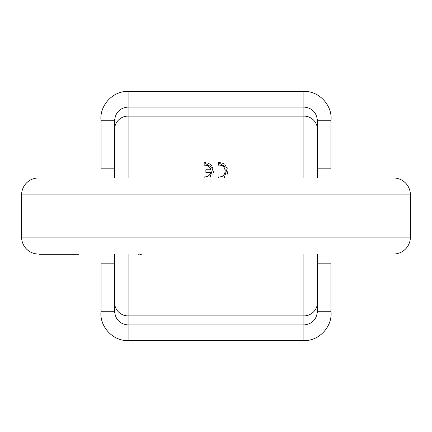 <?xml version="1.0" encoding="UTF-8"?>
<svg xmlns="http://www.w3.org/2000/svg" width="432" height="432" viewBox="0 0 432 432"><rect width="100%" height="100%" fill="white"/><g stroke="black" fill="none" stroke-linecap="round" stroke-linejoin="round"><path stroke-width="0.65" d="M128.099 177.968L128.099 107.05C119.885 107.86 115.376 112.439 114.572 120.782L114.572 168.842L101.05 168.842L101.05 120.782L114.572 120.782L114.572 129.433A13.522 13.316 0 0 1 128.099 116.116L303.901 116.116L303.901 107.05C312.115 107.86 316.624 112.439 317.428 120.782L317.428 177.968M114.572 302.567A13.522 13.316 -0 0 0 128.099 315.884L128.099 324.95C119.885 324.14 115.376 319.561 114.572 311.218L114.572 254.032M114.572 177.968L114.572 129.433M114.572 311.218L114.572 263.158L101.05 263.158L101.05 311.218L114.572 311.218M330.95 311.218L317.428 311.218L317.428 263.158L330.95 263.158L330.95 311.218C332.834 325.593 319.896 341.053 303.901 340.616L128.099 340.616C112.104 341.053 99.166 325.593 101.05 311.218M128.099 340.616L128.099 324.95L303.901 324.95L303.901 254.032M303.901 340.616L303.901 324.95C312.115 324.14 316.624 319.561 317.428 311.218L317.428 302.567A13.522 13.316 180 0 1 303.901 315.884L128.099 315.884L128.099 254.032M330.95 120.782L330.95 168.842L317.428 168.842L317.428 120.782L330.95 120.782C332.834 106.407 319.896 90.947 303.901 91.384L128.099 91.384C112.104 90.947 99.166 106.407 101.05 120.782M317.428 254.032L317.428 302.567M128.099 91.384L128.099 107.05L303.901 107.05L303.901 91.384M219.823 165.137L221.081 165.37M222.242 165.856L223.085 166.423M224.068 167.422L224.726 168.496M225.126 169.614L225.25 170.294M225.202 172.098L224.84 173.318M224.203 174.463L223.598 175.181M223.366 175.408L222.34 176.159M221.141 176.683L219.845 176.936M227.189 174.269L227.691 172.568M227.707 172.492L227.831 171.115M227.21 167.848L226.951 167.276M225.823 165.564L224.861 164.603M223.565 163.69L222.016 163.004M220.32 162.637L218.538 162.626L218.538 165.181C227.14 163.76 227.383 178.151 218.538 176.893L218.538 177.968M210.465 173.335L209.957 174.285M209.282 175.133L208.64 175.711M208.429 175.862L207.495 176.407M206.42 176.78L205.297 176.947M205.313 165.127L206.458 165.299M207.527 165.677L209.277 166.936M209.947 167.773L210.454 168.718M212.819 174.269L213.327 172.568M213.338 172.492L213.462 171.115M212.841 167.848L212.582 167.276M211.453 165.564L210.497 164.603M209.196 163.69L207.646 163.004M205.951 162.637L204.169 162.626L204.169 165.181C207.668 165.051 209.876 166.574 210.789 169.749L205.859 169.749L205.859 172.303L210.789 172.303C209.866 175.495 207.662 177.023 204.169 176.893L204.169 177.968M138.78 254.032L138.78 255.118L142.025 254.032M218.538 162.626L227.286 168.043L224.219 177.968M204.169 162.626L212.917 168.043L209.849 177.968M21.6 194.87L410.4 194.87A16.902 16.902 0 0 0 393.498 177.968A16.902 16.902 0 0 1 410.4 194.87A16.902 16.902 0 0 0 393.498 177.968L38.502 177.968A16.902 16.902 90 0 0 21.6 194.87L21.6 237.13A16.902 16.902 0 0 0 38.502 254.032A16.902 16.902 0 0 1 21.6 237.13L410.4 237.13A16.902 16.902 -90 0 1 393.498 254.032L38.502 254.032M410.4 194.87L410.4 237.13A16.902 16.902 0 0 1 393.498 254.032A16.902 16.902 0 0 0 410.4 237.13A16.902 16.902 -90 0 1 393.498 254.032M39.566 254.032L39.566 254.318L40.505 254.318L40.505 254.032M41.245 254.032L40.505 254.318M78.624 254.032L78.624 254.318L41.245 254.318M46.85 254.032L46.85 254.318M42.385 254.032L42.385 254.318M43.13 254.032L43.13 254.318M46.105 254.032L46.105 254.318M54.383 254.032L54.383 254.318M49.41 254.032L49.41 254.318M55.928 254.032L55.928 254.318M57.764 254.032L57.764 254.318M60.61 254.032L60.61 254.318M63.045 254.032L63.045 254.318M65.772 254.032L65.772 254.318M73.337 254.032L73.337 254.318M75.654 254.032L75.654 254.318M77.258 254.032L77.258 254.318M78.446 254.032L78.446 254.318M303.901 177.968L303.901 116.116A13.522 13.316 180 0 1 317.428 129.433"/></g></svg>
